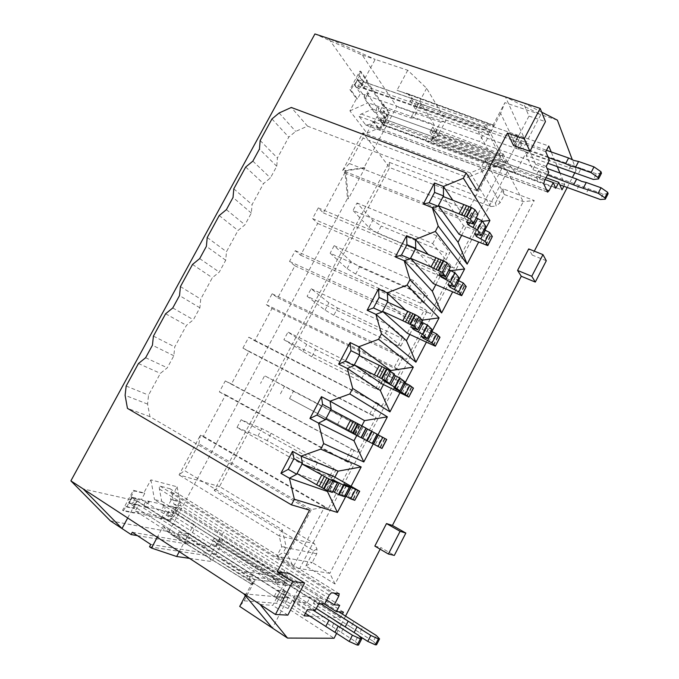 <?xml version="1.0" encoding="UTF-8"?>
<svg xmlns="http://www.w3.org/2000/svg" width="679" height="679" viewBox="0 0 679 679"><rect width="100%" height="100%" fill="white"/><g stroke="black" fill="none" stroke-linecap="round" stroke-linejoin="round"><path stroke-width="0.51" stroke-dasharray="3.4 2.55" d="M333.805 315.285L325.02 310.082L307.112 296.29L385.494 333.287L400.848 346.095L398.157 345.883L333.805 315.285L337.641 308.054L328.891 302.809L311.152 288.728L307.112 296.29M325.02 310.082L328.891 302.809M398.157 345.883L402.095 338.388L337.641 308.054M400.848 346.095L404.82 338.507L402.095 338.388M385.494 333.287L389.653 325.385L404.82 338.507M389.653 325.385L311.152 288.728M377.439 233.16L368.96 227.55L353.004 210.431L432.693 243.591L445.984 260.015L442.801 260.778L377.439 233.16L381.233 226.031L372.771 220.386L356.993 202.979L353.004 210.431M368.96 227.55L372.771 220.386M442.801 260.778L446.68 253.394L381.233 226.031M445.984 260.015L449.897 252.546L446.68 253.394M432.693 243.591L436.792 235.8L449.897 252.546M436.792 235.8L356.993 202.979M332.481 475.835L327.787 484.781L346.375 495.314L351.094 486.266L345.857 496.298M352.927 487.352L348.2 496.417L346.375 495.314M348.2 496.417L350.491 497.715L355.227 488.642M354.99 500.304L350.491 497.715M345.051 495.823L338.813 493.2L341.707 494.932L346.57 485.621M344.618 496.663L341.707 494.932M333.033 491.545L326.667 488.914L329.604 490.671L334.628 481.088M332.566 492.436L329.604 490.671M297.029 473.569L327.787 484.781M375.962 112.638L383.262 122.848C382.812 120.234 383.559 118.536 385.485 117.73L378.602 107.715L378.211 111.483L376.344 112.935L374.087 111.959L374.477 112.256L376.344 110.813L376.726 107.044L366.736 93.184C364.682 93.999 363.927 95.79 364.453 98.548L374.087 111.959M608.121 193.702L603.156 194.067L538.532 170.768L540.9 175.963L506.169 163.367L505.091 165.413L435.095 139.959L436.147 137.981L385.655 119.674L383.635 117.068C381.708 117.866 380.97 119.563 381.42 122.178L383.075 124.478L538.192 181.174L535.782 176.031L559.819 184.773M547.469 174.97L532.803 169.674L526.191 155.567L547.817 163.249M548.259 157.553L522.94 148.633L520.182 142.734L354.523 84.722L356.882 87.71L358.835 86.241L359.199 82.235L357.307 79.562L354.523 84.722M356.424 87.37L358.368 88.049L366.363 99.227C365.837 96.469 366.601 94.678 368.646 93.863L367.169 93.515M358.368 88.049L358.818 88.397L360.778 86.92L361.143 82.914L369.079 94.186M357.307 79.562L411.016 98.2L409.878 100.322L484.679 126.379L485.841 124.164L523.127 137.099L520.182 142.734M523.127 137.099L525.852 143.065L522.94 148.633M525.852 143.065L546.502 150.28M601.467 173.221L596.332 173.765L593.404 179.451M596.332 173.765L581.114 168.409L578.202 174.045M581.114 168.409L571.243 164.929L568.34 170.539M571.243 164.929L529.06 150.076L526.191 155.567M529.06 150.076L535.587 164.335L532.803 169.674M535.587 164.335L547.079 168.451M603.156 194.067L600.363 199.507M588.557 188.796L585.773 194.202M579.077 185.384L576.301 190.757M538.532 170.768L535.782 176.031M540.9 175.963L538.192 181.174M385.655 119.674L383.075 124.478M436.147 137.981L431.029 129.884L488.473 150.526L476.412 128.229L416.779 107.324L411.016 98.2M484.679 126.379L489.372 135.35L415.667 109.412L409.878 100.322M416.779 107.324L415.667 109.412M485.841 124.164L506.169 163.367M476.412 128.229L489.372 135.35L505.091 165.413M435.095 139.959L429.968 131.887L500.949 157.486L488.473 150.526M429.968 131.887L431.029 129.884M338.651 611.779L316.338 597.715L321.354 598.199L177.626 507.841L174.961 507.238C172.407 508.257 171.405 509.937 171.957 512.289L174.876 512.976L221.481 542.462L222.602 540.348L287.404 581.232L286.249 583.431L318.443 603.801L313.392 603.376L350.975 627.209L353.963 621.421M350.975 627.209L359.768 632.786L362.764 626.963M336.411 621.472L307.137 602.859L293.243 601.704L332.158 626.624L335.299 620.564M332.158 626.624L341.274 632.455L344.423 626.361M176.667 508.308L164.895 505.617L164.989 508.588L162.069 510.888L173.654 513.366C173.111 511.015 174.113 509.335 176.667 508.308L174.961 507.238M163.172 504.531L147.649 500.975C144.899 502.002 143.838 503.767 144.457 506.245L160.346 509.793L163.266 507.502L163.172 504.531L164.895 505.617M147.649 500.975L149.405 502.087L136.487 499.141L136.657 502.265L133.508 504.658L131.726 503.512L134.875 501.127L135.002 498.131L131.633 497.3L283.754 594.575L289.534 595.135L312.9 610.031M316.312 608.494L296.333 595.789L310.133 597.121L320.522 603.682M174.876 512.976L177.626 507.841M318.443 603.801L321.354 598.199M313.392 603.376L316.338 597.715M359.768 632.786L373.323 641.375L376.336 635.519M373.323 641.375L376.531 644.795M358.953 635.807L354.115 632.522M354.031 632.684L352.868 631.733M346.969 627.982L345.221 626.87M307.137 602.859L310.133 597.121M345.144 627.031L342.615 625.418M293.243 601.704L296.333 595.789M341.274 632.455L355.329 641.451L358.495 635.315M355.329 641.451L358.537 645.033M305.414 613.349L286.394 601.144L289.534 595.135M286.394 601.144L280.571 600.66L283.754 594.575M280.571 600.66L246.324 578.61L247.589 576.225L178.967 532.166L177.745 534.449L128.645 502.833L131.633 497.3M128.645 502.833L131.726 503.512M149.405 502.087C146.664 503.122 145.595 504.887 146.214 507.374L133.508 504.658M177.745 534.449L187.803 536.291L242.556 571.404L265.625 574.493L212.595 540.832L221.481 542.462M222.602 540.348L213.741 538.685L279.332 580.222L287.404 581.232M212.595 540.832L213.741 538.685M286.249 583.431L246.324 578.61M265.625 574.493L279.332 580.222L247.589 576.225M178.967 532.166L189 534.05L256.764 577.379L242.556 571.404M189 534.05L187.803 536.291M289.543 398.573L355.041 433.448L289.543 398.573L293.438 391.24L264.64 375.742L260.541 383.414M280.461 393.786L284.382 386.41M352.859 432.243L356.848 424.63L293.438 391.24M355.041 433.448L359.081 425.75L356.848 424.63M337.556 424.383L341.783 416.354L359.081 425.75M341.783 416.354L264.64 375.742M311.754 356.781L283.915 339.687L361.618 378.661L378.025 389.61L375.589 388.906L311.754 356.781L315.625 349.498L306.713 344.465L287.981 332.073L283.915 339.687M302.817 351.781L306.713 344.465M375.589 388.906L379.553 381.352L315.625 349.498M378.025 389.61L382.031 381.971L379.553 381.352M361.618 378.661L365.811 370.7L382.031 381.971M365.811 370.7L287.981 332.073M413.46 388.159L385.604 374.528L359.284 355.533M394.516 374.129L388.346 371.269L394.049 375.02M404.692 381.666L398.632 378.848L404.26 382.506M385.604 374.528L380.987 383.321M466.269 286.877L437.828 274.927L415.455 249.032M450.406 267.39L443.998 265.124L446.078 267.942L449.116 269.852M458.928 277.864L452.63 275.606L454.599 278.254L457.714 280.181M437.828 274.927L433.295 283.576M492.334 236.886L463.613 225.751L443.158 196.503M477.974 214.742L471.447 212.765L473.305 215.99L476.285 217.967M485.689 226.642L479.281 224.664L481.038 227.694L484.102 229.68M463.613 225.751L459.114 234.331M110.354 520.844L169.037 531.699L347.521 198.429L344.873 170.497L364.003 167.654L396.714 106.595L362.297 55.109L314.929 33.95M359.912 71.074L388.396 112.273L379.137 129.545L373.263 121.524L366.966 133.237L349.914 110.872L356.5 98.659L349.889 89.636L359.912 71.074L360.888 71.405L367.322 80.725L366.363 80.394L367.195 83.093L383.491 106.595L382.676 103.989L383.601 104.32L389.322 112.595L387.259 116.432L388.184 116.763L383.805 124.928L382.888 124.597L380.053 129.884L374.188 121.864L377.066 116.499L428.525 135.146L425.597 140.663L384.441 125.615L380.172 119.648L369.113 124.503L365.803 125.021L359.115 116.406C358.826 115.685 359.556 114.887 361.304 114.021L372.559 109.039L368.086 102.792L410.744 118.027L413.817 112.273L360.481 93.413L357.468 99.007L350.856 89.976L353.929 84.298L360.481 93.413M169.852 519.987L122.568 510.277L133.339 490.34L143.855 492.878L150.891 479.849L177.134 486.818L170.437 499.286L179.748 501.535L169.852 519.987L170.692 520.53L161.22 518.586L160.371 518.043L163.198 517.05L136.216 511.431L133.288 512.475L134.162 513.044L123.451 510.854L125.853 506.415L126.744 506.992L131.836 497.563L130.937 496.994L134.23 490.909L144.737 493.438L141.512 499.421L190.493 530.622L193.787 524.443L154.506 499.608L161.704 501.297L159.429 489.05C159.149 487.115 159.361 486.139 160.074 486.122L170.039 488.753L171.643 492.148L173.917 504.158L180.775 505.762L218.867 529.62L215.735 535.519L168.222 505.549L171.295 499.82L180.589 502.061L177.575 507.697L168.222 505.549M575.003 172.415L576.208 170.098L526.242 152.419L515.42 173.145L430.859 140.477L440.612 122.127L396.714 106.595M546.298 260.736L532.243 255.092L534.288 251.154M567.228 187.463L572.372 177.508M380.138 549.201L380.953 547.614L394.321 555.414M336.597 633.38L341.147 624.595M341.189 624.51L345.535 616.108M169.037 531.699L188.507 544.269L189.611 542.207L206.908 553.343L205.796 555.43L209.302 557.697L219.758 537.989L299.677 586.215L288.032 608.511L334.085 638.243M364.003 167.654L364.912 168.01L348.42 198.803L347.521 198.429M495.466 203.08L502.944 188.779L534.254 200.526L335.053 584.016L305.796 565.972L313.74 550.762L214.233 490.467L389.322 162.357L495.466 203.08L496.154 206L500.084 202.758L504.395 194.508L523.263 201.638L534.254 200.526M344.873 170.497L345.798 170.862L364.912 168.01M348.42 198.803L345.798 170.862M137.362 535.621L188.507 544.269M477.15 190.791L307.511 126.141L295.688 131.412L288.753 137.133L277.405 158.003L276.752 166.262L270.42 177.932L263.486 183.619L252.053 204.659L251.332 213.062L244.949 224.817L238.015 230.487L226.489 251.697L225.708 260.235L219.275 272.092L212.34 277.728L200.721 299.108L199.881 307.799L193.388 319.75L186.462 325.351L174.741 346.91L173.841 355.745L167.297 367.797L160.363 373.365L148.548 395.102L147.581 404.081L149.94 416.668L309.556 510.141M362.297 55.109L375.173 59.404L328.568 38.457L361.389 84.943L526.242 142.488L505.456 96.936L540.807 114.624L504.887 102.648L500.644 113.385L516.04 145.476L507.315 162.154L508.223 163.215L437.268 136.046L445.865 120.76L426.633 88.27L407.731 70.251L375.173 59.404L361.389 84.943M440.612 122.127L445.865 120.76M349.889 89.636L350.856 89.976M367.322 80.725L363.223 88.338L361.287 85.605L363.214 82.04L358.665 75.53L360.888 71.405M358.665 75.53L359.641 75.861L354.905 84.637L353.929 84.298M356.5 98.659L357.468 99.007M349.914 110.872L368.086 102.792M366.966 133.237L384.441 125.615M373.263 121.524L374.188 121.864M379.137 129.545L380.053 129.884M388.396 112.273L389.322 112.595M179.748 501.535L180.589 502.061M161.22 518.586L165.421 510.761L168.273 511.389L166.321 515.021L172.899 516.422L170.692 520.53M172.899 516.422L173.748 516.957L178.416 508.231L177.575 507.697M170.437 499.286L171.295 499.82M177.134 486.818L180.775 505.762M150.891 479.849L154.506 499.608M143.855 492.878L144.737 493.438M133.339 490.34L134.23 490.909M122.568 510.277L123.451 510.854M430.859 140.477L437.268 136.046M515.42 173.145L508.223 163.215M526.242 152.419L516.04 145.476M557.391 120.149L540.807 114.624L526.242 142.488M576.208 170.098L572.355 159.862M309.726 616.125L340.535 617.771L342.411 614.139M260.074 604.446L272.763 605.354L289.449 573.492M374.833 546.094L380.953 547.614M532.243 255.092L528.703 248.921M513.545 145.569L528.983 116.092L523.314 102.835L541.672 112.162M483.1 233.559L484.967 229.986M457.145 283.245L458.571 280.52M439.975 337.302L430.97 333.347L426.37 342.165L431.946 331.488M404.574 383.881L405.091 382.905M373.229 443.896L377.999 434.772M563.867 186.241L564.716 184.595L559.946 173.052M557.272 166.61L551.195 151.918M288.032 608.511L276.387 603.291L244.126 600.822L239.704 606.423M299.677 586.215L285.791 585.323L276.387 603.291M219.758 537.989L220.285 544.906L287.2 585.527M209.302 557.697L211.924 561.601L220.412 545.61L220.285 544.906M205.796 555.43L149.524 546.756M189.526 558.367L211.924 561.601M206.908 553.343L150.755 544.456M132.303 532.277L189.611 542.207M502.944 188.779L504.395 194.508L485.027 159.837L502.927 166.363L507.4 171.397L523.263 201.638L329.858 573.331L312.196 562.501L316.77 553.733L316.957 548.971L314.377 543.65L219.504 486.546L389.644 167.552L490.645 206.56L496.154 206M389.322 162.357L389.644 167.552L362.892 132.787L470.25 172.899L480.367 168.706L485.027 159.837L486.41 165.769L483.771 170.802L480.367 168.706L500.084 202.758M214.233 490.467L219.504 486.546L179.069 474.935L200.424 435.188L203.386 436.283L225.64 394.839L219.368 391.919L225.267 380.936L231.471 383.983L248.904 351.518L242.921 348.098L248.786 337.2L254.693 340.739L271.999 308.521L266.312 304.608L272.126 293.778L277.745 297.818L294.915 265.829L289.526 261.423L295.297 250.678L300.619 255.202L317.679 223.45L312.569 218.562L318.307 207.901L323.34 212.9L344.771 172.992L342.615 170.531L362.892 132.787L362.985 138.126L349.337 163.529L342.615 170.531L473.509 222.551L502.927 166.363L490.909 167.424L486.41 165.769M313.74 550.762L316.957 548.971M305.796 565.972L312.196 562.501L276.692 556.279L281.675 546.807L279.213 535.943L179.069 474.935L184.467 470.53L282.252 529.679L279.213 535.943L314.377 543.65M335.053 584.016L329.858 573.331L299.651 568.578L293.328 566.617L276.692 556.279L283.389 552.4L287.573 554.981L293.328 566.617L324.511 507.077L328.288 508.605L351.646 463.969L347.996 462.221L354.149 450.474L357.765 452.282L376.047 417.347L372.533 415.37L378.636 403.716L382.116 405.745L400.254 371.082L396.876 368.884L402.936 357.324L406.28 359.573L424.273 325.182L421.031 322.763L427.04 311.288L430.248 313.766L448.106 279.638L444.991 276.998L450.958 265.616L454.039 268.307L476.471 225.445L473.509 222.551L468.442 210.252L490.909 167.424M245.365 595.678L252.741 581.657L163.096 526.403L157.256 537.284M127.703 517.984L136.869 501.009L288.227 597.826L272.415 628.067M136.869 501.009L83.211 488.922M149.94 416.668L127.44 408.342M147.581 404.081L125.106 395.339M126.167 386.037L148.548 395.102M138.457 363.52L160.363 373.365M145.62 357.731L167.297 367.797M173.841 355.745L152.427 345.246M153.42 336.113L174.741 346.91M165.608 313.783L186.462 325.351M172.763 307.96L193.388 319.75M199.881 307.799L179.519 295.577M180.436 286.597L200.721 299.108M192.522 264.454L212.34 277.728M199.685 258.606L219.275 272.092M225.708 260.235L206.382 246.324M207.231 237.506L226.489 251.697M219.215 215.549L238.015 230.487M226.379 209.658L244.949 224.817M251.332 213.062L233.024 197.487M233.805 188.821L252.053 204.659M245.688 167.042L263.486 183.619M252.86 161.127L270.42 177.932M276.752 166.262L259.437 149.057M260.159 140.536L277.405 158.003M271.948 118.944L288.753 137.133M279.111 112.994L295.688 131.412M307.511 126.141L291.308 107.469M528.983 116.092L545.466 121.626M243.803 593.811L288.227 597.826M287.845 615.14L272.763 605.354M407.731 70.251L396.986 90.282L492.869 125.479L504.887 102.648M426.633 88.27L418.281 103.912L407.723 93.982L396.986 90.282M437.972 135.63L432.786 127.134L434.119 124.63L419.673 101.298L367.195 83.093M500.644 113.385L490.374 132.906L502.171 155.652L503.139 153.81L499.948 153.615L437.191 129.791L432.786 127.134L431.19 130.139L379.688 111.619L383.601 104.32M383.491 106.595L434.119 124.63M363.223 88.338L416.6 107.044L418.434 103.624L421.141 103.879L486.656 128.093L491.392 130.971L493.514 125.462L407.723 93.982M354.905 84.637L357.892 79.766L362.255 85.944L364.182 82.371L359.641 75.861M515.285 141.487L518.985 149.236L516.736 148.446L513.01 140.689L515.285 141.487L518.23 135.876L515.938 135.087L519.622 142.921L521.879 143.71L518.23 135.876M545.772 151.697L355.109 84.926M413.817 112.273L416.694 112.213L482.735 135.528L487.514 138.338L549.387 160.219M410.744 118.027L413.613 117.993L416.694 112.213M372.559 109.039L548.802 172.398M546.179 166.389L484.365 144.321L479.578 141.521L413.613 117.993M380.172 119.648L545.067 179.595M425.597 140.663L430.045 143.252L493.243 166.397L496.442 166.584L555.745 188.278M383.805 124.928L561.991 189.865M377.066 116.499L382.888 124.597M546.026 177.745L499.447 160.855L496.23 160.694L432.973 137.735L428.525 135.146M388.184 116.763L384.187 111.042L382.362 114.437L386.198 119.877L383.627 124.681M379.688 111.619L381.437 114.097L383.262 110.711L387.259 116.432M136.216 511.431L184.187 542.419L187.489 536.24L138.575 504.87L134.162 513.044M163.198 517.05L209.735 546.799L184.187 542.419L179.256 551.654M165.421 510.761L212.883 540.883L209.735 546.799M178.416 508.231L175.377 513.299L169.13 511.932L167.178 515.565L173.748 516.957M343.464 612.102L178.136 508.164M215.735 535.519L220.48 537.904L279.027 574.807L281.344 576.904L324.307 603.996M218.867 529.62L223.612 532.005L220.48 537.904M173.917 504.158L326.658 600.058M339.678 605.286L223.612 532.005M161.704 501.297L324.596 604.021M193.787 524.443L195.73 526.327L256.577 564.826L261.712 567.398L318.884 603.546M277.456 590.246L285.129 591.053L287.209 592.368L279.561 591.596L277.456 590.246L274.282 596.298L276.387 597.656L284.085 598.335L282.014 597.002L274.282 596.298M131.836 497.563L307.341 609.657M141.512 499.421L130.937 496.994M315.421 610.2L258.326 573.831L253.191 571.268L192.42 532.531L190.493 530.622M138.575 504.87L135.427 504.174L133.356 508.011L125.853 506.415M126.744 506.992L134.238 508.579L136.309 504.743L129.171 503.181L132.167 497.639M503.139 153.81L507.315 162.154M492.869 125.479L493.514 125.462M281.344 576.904L284.56 570.767M340.535 617.771L175.377 513.299M168.273 511.389L169.13 511.932M187.489 536.24L189.407 538.175L250.101 577.125L255.245 579.688L278.441 582.378L276.115 580.367L217.636 543.268L212.883 540.883M136.309 504.743L135.427 504.174M304.124 615.828L129.171 503.181M261.712 567.398L258.326 573.831M356.772 435.477L361.822 425.843M327.762 490.832L334.908 477.193M482.48 221.286L468.238 222.797L452.868 200.297M461.652 235.358L468.238 222.797M451.212 270.598L442.649 271.634L428.093 254.37M435.808 284.671L442.649 271.634M422.363 320.123L416.83 320.878L405.728 310.345M409.751 334.399L416.83 320.878M383.457 384.552L390.518 371.082M382.362 114.437L381.437 114.097M564.716 184.595L386.198 119.877M357.892 79.766L548.742 145.993M361.287 85.605L362.255 85.944M490.374 132.906L485.595 130.096L419.495 106.959L416.6 107.044M431.19 130.139L435.629 132.728L498.946 155.516L502.171 155.652M496.442 166.584L499.447 160.855M487.514 138.338L484.365 144.321M244.126 600.822L254.15 581.776L251.884 584.449L252.741 581.657M255.245 579.688L254.15 581.776L248.964 579.289L187.642 541.494L189.407 538.175M285.791 585.323L277.372 584.475L278.415 582.489M277.372 584.475L275.037 582.421L215.964 546.417L211.169 544.108L220.412 545.61M163.096 526.403L171.032 534.475L185.69 539.61L187.642 541.494M490.645 206.56L470.25 172.899L467.576 177.491L362.985 138.126M316.77 553.733L281.675 546.807L286.207 547.036L283.389 552.4M507.4 171.397L299.651 568.578M364.182 82.371L363.214 82.04M518.985 149.236L521.879 143.71M519.622 142.921L516.736 148.446M515.938 135.087L513.01 140.689M384.187 111.042L383.262 110.711M167.178 515.565L166.321 515.021M284.085 598.335L287.209 592.368M285.129 591.053L282.014 597.002M276.387 597.656L279.561 591.596M133.356 508.011L134.238 508.579M483.771 170.802L467.576 177.491M344.771 172.992L476.471 225.445M323.34 212.9L454.039 268.307M318.307 207.901L448.895 263.053L450.958 265.616M312.569 218.562L442.886 274.52L448.895 263.053M317.679 223.45L448.106 279.638M444.991 276.998L442.886 274.52M300.619 255.202L430.248 313.766M295.297 250.678L424.799 309.03L427.04 311.288M289.526 261.423L418.748 320.581L424.799 309.03M294.915 265.829L424.273 325.182M421.031 322.763L418.748 320.581M277.745 297.818L406.28 359.573M272.126 293.778L400.517 355.372L402.936 357.324M266.312 304.608L394.423 367.016L400.517 355.372M271.999 308.521L400.254 371.082M396.876 368.884L394.423 367.016M254.693 340.739L382.116 405.745M248.786 337.2L378.636 403.716M242.921 348.098L369.902 413.817L376.047 402.078M248.904 351.518L376.047 417.347M372.533 415.37L369.902 413.817M231.471 383.983L357.765 452.282M225.267 380.936L354.149 450.474M219.368 391.919L345.178 460.99L351.382 449.159M225.64 394.839L351.646 463.969M347.996 462.221L345.178 460.99M203.386 436.283L328.288 508.605M198.837 443.777L200.424 435.188L324.511 507.077L311.389 509.589L198.837 443.777L184.467 470.53M282.252 529.679L286.207 547.036M287.573 554.981L311.389 509.589M349.337 163.529L468.442 210.252M267.178 440.654L257.935 436.079L236.988 427.464L313.316 470.454L331.887 477.609L329.96 475.894L267.178 440.654L271.099 433.27L261.89 428.661L241.121 419.732L236.988 427.464M257.935 436.079L261.89 428.661M329.96 475.894L333.983 468.23L271.099 433.27M331.887 477.609L335.952 469.86L333.983 468.23M313.316 470.454L317.568 462.365L335.952 469.86M317.568 462.365L241.121 419.732M386.707 439.457L330.809 409.513M366.185 428.228L360.142 425.071L366.142 428.313M377.218 434.263L371.269 431.148L377.176 434.339M359.157 424.961L354.506 433.839L373.272 443.82L377.948 434.857M379.833 435.842L375.139 444.821L373.272 443.82M375.139 444.821L377.456 446.052L382.15 437.055M382.005 448.479L377.456 446.052M372.415 443.455L366.456 440.357L369.41 441.927L374.231 432.701M372.381 443.514L369.41 441.927M361.236 437.683L355.176 434.535L358.181 436.139L363.155 426.65M361.203 437.751L358.181 436.139M325.801 419.002L354.506 433.839M430.97 333.347L411.822 324.52L387.497 302.045M422.584 320.522L416.295 317.959L418.612 320.352L421.71 322.202M431.929 329.536L425.75 326.998L427.94 329.256L431.106 331.123M411.822 324.52L407.256 333.236M355.694 274.078L347.071 268.672L330.147 253.208L409.182 288.269L423.492 302.893L420.564 303.182L355.694 274.078L359.514 266.898L350.907 261.457L334.153 245.696L330.147 253.208M347.071 268.672L350.907 261.457M420.564 303.182L424.468 295.738L359.514 266.898M423.492 302.893L427.439 295.365L424.468 295.738M409.182 288.269L413.316 280.427L427.439 295.365M413.316 280.427L334.153 245.696M357.697 489.966L352.961 499.048M353.436 499.311L358.173 490.23M341.724 494.168L346.273 485.46M339.025 493.209L343.82 484.042M329.756 489.932L334.441 480.995M326.905 488.914L331.844 479.493M383.262 122.848L381.42 122.178M366.363 99.227L364.453 98.548M385.85 118.019L384.008 117.348M376.726 107.044L378.602 107.715M359.199 82.235L361.143 82.914M136.487 499.141L134.705 498.004M144.746 506.373L146.494 507.493M172.203 512.39L173.9 513.468M162.069 510.888L160.346 509.793M406.5 384.764L401.849 393.676M404.183 394.839L408.834 385.918M411.304 387.2L406.653 396.129M407.128 396.366L411.788 387.446M396.578 389.245L401.043 380.707M394.049 388.023L398.76 379.018M396.876 389.398L401.654 380.257M386.309 382.005L390.9 373.238M383.635 380.715L388.481 371.455M386.487 382.099L391.418 372.695M459.148 283.932L454.574 292.683M456.959 293.718L461.533 284.959M463.995 286.19L459.42 294.966M459.912 295.178L464.487 286.402M450.78 285.562L454.599 278.254M448.165 284.552L452.681 275.929M451.077 285.715L455.77 276.735M442.173 275.394L446.078 267.942M439.406 274.316L444.049 265.472M442.352 275.496L447.189 266.261M485.137 234.153L480.605 242.836M483.007 243.812L487.547 235.121M490.009 236.334L485.468 245.026M485.96 245.229L490.501 236.53M477.532 234.399L481.038 227.694M474.876 233.5L479.289 225.055M477.821 234.552L482.472 225.649M469.724 222.814L473.305 215.99M466.923 221.838L471.455 213.189M469.902 222.907L474.697 213.749M546.459 189.789L369.113 124.503M361.304 114.021L544.482 180.724M359.115 116.406L543.786 183.967M365.404 124.766L547.444 191.928M432.973 137.735L430.045 143.252M171.643 492.148L333.975 593.081M169.835 488.659L339.076 593.65M160.074 486.122L331.454 592.801M159.429 489.05L329.247 595.076M192.42 532.531L195.73 526.327M437.734 135.045L507.137 161.577M285.256 585.391L219.826 545.636M251.901 584.33L170.429 533.983M406.407 93.193L493.582 125.174M437.191 129.791L435.629 132.728M419.495 106.959L421.141 103.879M482.735 135.528L479.578 141.521M493.243 166.397L496.23 160.694M217.636 543.268L215.964 546.417M279.027 574.807L282.235 568.705M256.577 564.826L253.191 571.268M498.946 155.516L499.948 153.615M486.656 128.093L485.595 130.096M276.115 580.367L275.037 582.421M250.101 577.125L248.964 579.289M171.779 534.831L251.96 584.39M384.62 438.362L379.926 447.359M380.401 447.614L385.095 438.617M369.138 441.732L373.908 432.599M366.635 440.433L371.438 431.25M358.02 435.994L362.942 426.607M355.363 434.628L360.32 425.173M432.939 334.136L428.322 342.963M430.681 344.066L435.298 335.222M437.76 336.478L433.151 345.331M433.635 345.552L438.252 336.708M423.798 337.174L427.94 329.256M421.226 336.063L425.835 327.253M424.095 337.327L428.831 328.263M414.368 328.458L418.612 320.352M411.644 327.278L416.388 318.23M414.546 328.56L419.427 319.24M338.813 493.2L343.667 483.923M326.667 488.914L331.675 479.357M376.344 112.935L374.477 112.256M368.646 93.863L366.736 93.184M358.818 88.397L356.882 87.71M385.485 117.73L383.635 117.068M136.776 499.269L135.002 498.131M146.214 507.374L144.457 506.245M165.15 505.728L163.418 504.641M173.654 513.366L171.957 512.289M393.862 387.964L398.632 378.848M383.431 380.647L388.346 371.269M447.945 284.569L452.63 275.606M439.169 274.333L443.998 265.124M474.638 233.542L479.281 224.664M466.66 221.889L471.447 212.765M410.897 117.747L413.969 111.984M547.647 192.132L365.803 125.021M339.211 593.701L170.039 488.753M190.409 530.783L193.702 524.604M406.475 93.218L493.582 125.165M416.762 106.747L418.434 103.624M496.332 166.728L499.328 161.008M185.605 539.78L187.404 536.41M281.361 576.794L284.577 570.666M502.053 155.805L503.029 153.955M277.397 584.364L278.441 582.378M251.884 584.449L171.032 534.475M366.456 440.357L371.269 431.148M355.176 434.535L360.142 425.071M421.022 336.046L425.75 326.998M411.423 327.253L416.295 317.959"/><path stroke-width="1.02" d="M352.927 487.352L332.481 475.835L302.079 463.986L332.863 481.114L337.59 482.828L331.904 479.382L343.956 485.298L349.49 487.327L343.88 483.94L359.547 491.189L352.927 487.352M359.547 491.189L354.794 500.296L359.709 491.24M354.794 500.296L350.704 498.87L355.507 489.661M345.051 495.823L350.704 498.87M349.286 487.31L344.406 496.663L349.473 487.369M344.406 496.663L339.008 494.77L343.956 485.298M333.033 491.545L339.008 494.77M337.37 482.811L332.337 492.436L337.573 482.871M332.337 492.436L327.77 490.832L332.863 481.114M321.736 475.054L316.643 484.747L327.77 490.832M316.643 484.747L297.029 473.569L302.079 463.986M559.819 184.773L600.363 199.507L605.312 199.193L604.853 197.827L598.199 193.277L578.856 186.835L547.469 174.97M547.817 163.249L593.404 179.451L598.513 178.95L598.021 177.457L591.036 172.636L575.631 167.204L570.886 166.126L565.641 163.681L548.259 157.553M546.502 150.28L568.586 157.995L565.641 163.681M568.586 157.995L573.84 160.431L578.584 161.492L575.631 167.204M578.584 161.492L594.006 166.881L591.036 172.636M594.006 166.881L600.974 171.711L598.021 177.457M600.974 171.711L601.467 173.221L598.513 178.95M547.079 168.451L576.649 179.035L573.831 184.484M576.649 179.035L581.674 181.386L586.249 182.473L583.422 187.947M586.249 182.473L601.042 187.76L598.199 193.277M601.042 187.76L607.68 192.327L604.853 197.827M607.68 192.327L608.121 193.702L605.312 199.193M320.522 603.682L370.802 635.451L378.373 638.88L379.569 638.88L376.336 635.519L338.651 611.779M312.9 610.031L352.426 635.238L360.413 638.837L361.729 638.837L358.495 635.315L316.312 608.494M378.373 638.88L375.326 644.812L376.531 644.795L379.569 638.88M375.326 644.812L367.746 641.4L370.802 635.451M354.115 632.522L357.078 626.776M367.746 641.4L358.953 635.807M352.868 631.733L346.969 627.982M345.221 626.87L348.174 621.158M342.615 625.418L336.411 621.472M360.413 638.837L357.213 645.05L358.537 645.033L361.729 638.837M357.213 645.05L349.21 641.477L352.426 635.238M349.21 641.477L334.985 632.344L338.184 626.157M334.985 632.344L325.759 626.42L328.95 620.266M325.759 626.42L305.414 613.349M379.357 365.37L374.358 374.884L354.319 364.937L359.284 355.533L386.988 369.113L394.516 374.129L389.593 383.525M394.049 375.02L400.016 378.118L404.692 381.666L399.923 390.798M404.26 382.506L409.895 385.443L413.46 388.159L408.817 397.071L380.987 383.321L354.319 364.937M413.35 387.998L408.792 397.105M408.682 396.96L405.168 394.482L409.895 385.443M404.574 381.496L399.906 390.841L393.862 387.964L405.168 394.482M399.778 390.68L395.153 387.42L400.016 378.118M394.38 373.942L389.576 383.567L383.431 380.647L395.153 387.42M389.432 383.389L385.528 380.63L390.807 370.547L358.809 346.774L350.084 342.53L338.66 364.131L347.351 368.476L352.69 388.456L389.967 411.856L399.939 392.776M374.358 374.884L385.528 380.63M435.926 257.68L431.012 267.025L410.583 258.275L415.455 249.032L443.71 260.974L447.138 263.079L450.364 267.042L445.619 276.523M449.116 269.852L455.074 272.848L458.885 277.541L454.285 286.75M457.714 280.181L463.341 283.024L466.227 286.58L461.745 295.56M410.583 258.275L433.295 283.576L461.686 295.671L458.698 291.911L463.341 283.024M458.885 277.541L454.217 286.869L447.945 284.569L449.948 287.149L458.698 291.911M454.175 286.563L450.296 281.98L455.074 272.848M450.364 267.042L445.551 276.659L439.169 274.333L441.291 277.074L450.296 281.98M445.5 276.319L442.224 272.449L447.138 263.079M431.012 267.025L442.224 272.449M463.825 204.574L458.962 213.826L438.328 205.661L443.158 196.503L471.684 207.638L475.054 209.811L477.974 214.318L473.255 223.747M476.285 217.967L482.234 220.913L485.689 226.251L481.105 235.409M484.102 229.68L489.712 232.473L492.334 236.521L487.87 245.458M438.328 205.661L459.114 234.331L487.785 245.603L485.112 241.291L489.712 232.473M485.689 226.251L481.021 235.571L474.638 233.542L476.429 236.513L485.112 241.291M481.012 235.189L477.498 229.969L482.234 220.913M477.974 214.318L473.17 223.926L466.66 221.889L468.552 225.046L477.498 229.969M473.161 223.51L470.191 219.096L475.054 209.811M458.962 213.826L466.804 216.932L470.191 219.096M540.161 108.402L524.239 138.856L529.951 151.349L545.466 121.626L540.161 108.402L314.929 33.95L70.879 480.859L110.354 520.844L131.081 534.551L137.362 535.621M534.288 251.154L567.228 187.463M572.372 177.508L575.003 172.415M535.298 282.074L546.298 260.736L542.962 254.617L528.703 248.921L517.568 270.429L521.294 276.268L535.298 282.074L531.776 276.285L542.962 254.617M405.847 533.074L400.101 531.317L388.38 554.013L394.321 555.414L405.847 533.074L392.42 525.444L521.294 276.268M245.365 595.678L239.704 606.423L287.531 638.073L334.085 638.243L336.597 633.38M345.535 616.108L380.138 549.201M70.879 480.859L83.211 488.922L122.008 528.551L127.703 517.984M484.967 229.986L489.924 220.497L463.384 178.221L466.176 172.933L291.308 107.469L279.111 112.994L271.948 118.944L260.159 140.536L259.437 149.057L252.86 161.127L245.688 167.042L233.805 188.821L233.024 197.487L226.379 209.658L219.215 215.549L207.231 237.506L206.382 246.324L199.685 258.606L192.522 264.454L180.436 286.597L179.519 295.577L172.763 307.96L165.608 313.783L153.42 336.113L152.427 345.246L145.62 357.731L138.457 363.52L126.167 386.037L125.106 395.339L127.44 408.342L291.41 504.836L309.556 510.141L277.236 571.743L292.708 581.487L275.445 614.487L83.211 488.922M524.239 138.856L507.468 133.025L477.15 190.791L466.176 172.933M572.355 159.862L557.391 120.149L541.672 112.162M342.411 614.139L343.464 612.102L336.394 611.618L339.678 605.286L334.263 604.828L338.804 596.086L339.211 593.701L331.454 592.801L329.247 595.076L324.596 604.021L318.884 603.546L315.421 610.2L307.341 609.657L304.124 615.828L309.726 616.125M351.102 486.266L361.177 466.965L320.743 449.133L323.662 443.591L363.808 461.941L373.229 443.896M291.41 504.836L294.355 499.243L337.429 512.441L345.857 496.298M275.445 614.487L287.845 615.14L304.625 582.998L289.449 573.492L277.236 571.743M287.531 638.073L260.074 604.446M392.42 525.444L386.504 523.568L374.833 546.094L388.38 554.013M507.468 133.025L513.545 145.569L529.951 151.349M458.571 280.52L464.606 268.977L435.375 231.412L438.193 226.073L467.144 264.106L478.576 242.225M431.946 331.488L439.075 317.857L407.111 285.095L409.955 279.706L441.63 312.943L452.587 291.987M405.091 382.905L413.324 367.144L378.585 339.271L381.454 333.83L415.913 362.196L426.37 342.165L407.256 333.236L382.574 311.364L387.497 302.045L415.48 314.793L418.96 316.838L422.584 320.522L417.738 329.782M377.999 434.772L387.361 416.847L349.795 393.947L352.69 388.456M551.195 151.918L548.742 145.993L545.772 151.697L549.387 160.219L546.179 166.389L548.802 172.398L544.482 180.724L543.786 183.967L547.647 192.132L549.022 190.731L553.249 182.575L555.745 188.278L558.8 182.371L561.991 189.865L563.867 186.241M559.946 173.052L557.272 166.61M517.568 270.429L531.776 276.285M400.101 531.317L386.504 523.568M131.081 534.551L132.303 532.277L150.755 544.456L149.524 546.756L151.485 548.055L176.667 556.508L189.526 558.367M157.256 537.284L151.485 548.055M304.625 582.998L292.708 581.487M272.415 628.067L243.803 593.811M545.067 179.595L553.249 182.575M558.8 182.371L546.026 177.745M324.307 603.996L336.394 611.618M326.658 600.058L334.263 604.828M363.808 461.941L353.988 440.781L364.555 420.632L387.361 416.847M323.662 443.591L318.519 423.093L353.988 440.781M320.743 449.133L301.094 456.11L292.547 451.331L280.919 473.331L289.424 478.22L294.355 499.243M309.921 418.485L318.519 423.093L325.479 419.63L331.14 408.885L322.576 404.387L321.447 396.68L309.921 418.485L316.932 415.073L325.479 419.63M349.795 393.947L330.087 401.187L321.447 396.68M378.585 339.271L358.809 346.774L359.607 354.913L350.958 350.678L350.084 342.53M407.111 285.095L387.276 292.853L378.458 288.872L367.144 310.278L375.92 314.36L381.454 333.83M435.375 231.412L415.48 239.415L406.577 235.706L395.365 256.917L404.226 260.736L409.955 279.706M463.384 178.221L443.429 186.47L434.441 183.007L423.323 204.031L432.277 207.596L438.193 226.073M361.177 466.965L338.083 471.141L301.094 456.11L302.41 463.358L293.939 458.588L292.547 451.331M337.429 512.441L327.431 491.469L327.762 490.832M334.908 477.193L338.083 471.141M280.919 473.331L288.236 469.376L296.689 474.197L289.424 478.22L327.431 491.469M452.868 200.297L443.429 186.47L443.48 195.9L434.568 192.429L434.441 183.007M489.924 220.497L482.48 221.286M467.144 264.106L458.028 242.276L461.652 235.358M423.323 204.031L429.12 202.741L438.014 206.263L432.277 207.596L458.028 242.276M428.093 254.37L415.48 239.415L415.777 248.429L406.95 244.703L406.577 235.706M464.606 268.977L451.212 270.598M441.63 312.943L432.345 291.283L435.808 284.671M395.365 256.917L401.45 255.109L410.26 258.886L404.226 260.736L432.345 291.283M405.728 310.345L387.276 292.853L387.819 301.434L379.077 297.453L378.458 288.872M439.075 317.857L422.363 320.123M415.913 362.196L406.449 340.697L409.751 334.399M367.144 310.278L373.535 307.952L382.252 311.975L375.92 314.36L406.449 340.697M413.324 367.144L390.807 370.547M389.967 411.856L380.333 390.527L383.457 384.552M338.66 364.131L345.356 361.27L353.997 365.557L347.351 368.476L380.333 390.527M364.555 420.632L330.087 401.187L331.14 408.885M176.667 556.508L179.256 551.654M288.236 469.376L293.939 458.588M316.932 415.073L322.576 404.387M345.356 361.27L350.958 350.678M373.535 307.952L379.077 297.453M401.45 255.109L406.95 244.703M429.12 202.741L434.568 192.429M302.41 463.358L296.689 474.197M438.014 206.263L443.48 195.9M415.777 248.429L410.26 258.886M387.819 301.434L382.252 311.975M359.607 354.913L353.997 365.557M350.678 419.962L345.636 429.561L325.801 419.002L330.809 409.513L358.24 423.934L366.185 428.228L361.203 437.751L356.781 435.477L352.673 433.312L357.731 423.671M366.142 428.313L377.218 434.263L372.381 443.514L367.203 440.849L372.109 431.471M377.176 434.339L386.707 439.457L382.005 448.479L378.059 446.451L382.82 437.318M372.415 443.455L378.059 446.451M361.236 437.683L367.203 440.849M345.636 429.561L352.673 433.312M421.71 322.202L427.668 325.249L431.852 329.29L427.218 338.549M431.106 331.123L436.733 334.009L439.975 337.302L435.392 346.095M439.907 337.073L435.349 346.171L426.37 342.165M435.273 345.959L432.048 342.98L436.733 334.009M431.852 329.29L427.176 338.626L421.022 336.046L423.246 338.227L432.048 342.98M427.091 338.397L422.847 334.467L427.668 325.249M422.499 320.25L417.687 329.867L411.423 327.253L413.783 329.578L422.847 334.467M417.593 329.612L414.003 326.293L418.96 316.838M407.773 311.279L402.817 320.709L414.003 326.293M402.817 320.709L382.574 311.364M351.026 487.31L346.214 496.519M346.273 485.46L346.545 484.959M339.347 482.879L334.382 492.351M334.441 480.995L334.722 480.452M329.213 479.264L324.104 489.007M323.611 488.719L328.712 478.984M326.794 477.838L321.693 487.547M319.274 486.172L324.367 476.471M405.473 383.075L400.746 392.123M396.315 389.754L396.578 389.245M395.458 375.682L390.586 384.985M386.028 382.549L386.309 382.005M386.988 369.113L381.98 378.67M381.471 378.415L386.478 368.858M384.458 367.942L379.451 377.482M376.981 376.251L381.98 366.728M466.227 286.58L461.644 295.39M458.97 280.639L454.327 289.534M449.948 287.149L450.78 285.562M450.576 270.395L445.797 279.527M441.291 277.074L442.173 275.394M443.71 260.974L438.787 270.352M438.269 270.132L443.192 260.753M441.07 260.057L436.156 269.419M433.635 268.341L438.549 258.996M492.334 236.521L487.785 245.255M485.375 230.088L480.774 238.906M476.429 236.513L477.532 234.399M474.646 233.924L474.876 233.5M477.77 218.451L473.025 227.507M468.552 225.046L469.724 222.814M466.677 222.305L466.923 221.838M471.684 207.638L466.804 216.932M466.278 216.728L471.158 207.435M468.994 206.849L464.122 216.126M461.584 215.124L466.448 205.856M549.022 190.731L546.459 189.789M333.975 593.081L338.804 596.086M386.563 439.372L381.853 448.403M378.364 434.959L373.603 444.091M377.057 434.17L372.211 443.438M367.526 429.035L362.611 438.422M366.006 428.126L361.016 437.666M358.24 423.934L353.173 433.575M355.762 422.635L350.712 432.26M348.259 430.953L353.309 421.345M432.336 331.632L427.651 340.603M423.246 338.227L423.798 337.174M423.144 322.805L418.315 332.023M413.783 329.578L414.368 328.458M415.48 314.793L410.515 324.265M409.997 324.027L414.962 314.555M412.891 313.757L407.935 323.204M405.439 322.05L410.396 312.612"/></g></svg>
